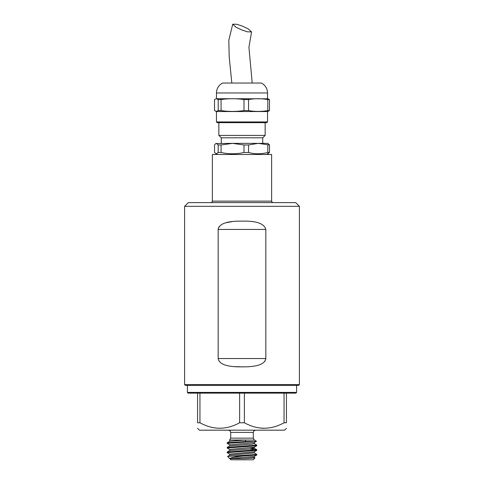 <?xml version="1.0" encoding="UTF-8"?>
<svg xmlns="http://www.w3.org/2000/svg" width="484" height="484" viewBox="0 0 484 484"><rect width="100%" height="100%" fill="white"/><g stroke="black" fill="none" stroke-linecap="round" stroke-linejoin="round"><path stroke-width="0.73" d="M265.837 229.446L265.837 358.535L218.163 358.535L218.163 229.446C219.167 223.681 227.111 220.91 242 221.134C256.248 220.752 264.191 223.523 265.837 229.446L218.163 229.446M218.254 228.563L218.962 226.893M225.635 222.809L232.423 221.575M235.23 366.642L242 366.848C256.931 367.06 264.875 364.289 265.837 358.535L264.899 361.294M242 384.623L184.604 384.623L184.604 206.317L299.396 206.317L299.396 384.623L242 384.623M218.163 358.535C219.143 364.295 227.087 367.066 242 366.848M184.604 206.317L188.306 202.614L295.694 202.614L299.396 206.317M299.396 384.623L298.658 385.367L185.342 385.367L184.604 384.623M296.619 385.367L296.619 392.403L187.381 392.403L187.381 385.367M296.619 392.403L295.881 393.141L188.119 393.141L187.381 392.403M286.437 393.141L286.437 422.768C286.437 430.04 286.437 430.04 286.437 422.768L284.054 422.768C270.792 430.04 257.567 430.04 244.384 422.768L239.616 422.768C226.355 430.04 213.129 430.04 199.946 422.768L197.563 422.768C197.563 430.04 197.563 430.04 197.563 422.768L197.563 393.141M244.384 422.768L244.384 393.141M239.616 393.141L239.616 422.768M286.437 428.322L284.586 430.173L199.414 430.173L197.563 428.322M199.946 422.768L199.946 393.141M261.178 428.183L264.222 428.322M229.737 441.299L245.182 440.01L254.409 440.077L256.472 441.269L227.19 443.386L229.767 444.905M245.182 440.01L230.112 440.01L229.7 440.198L229.7 441.354M254.233 452.855L256.81 454.379L227.577 456.436L229.767 455.172L254.3 452.927L254.3 451.772M231.763 456.097L242.327 456.097L256.756 455.021L254.233 456.479L229.846 458.602L243.942 458.602L254.965 457.943L253.108 459.8L230.892 459.8L227.577 456.436M243.942 458.602L254.3 457.555L254.3 456.4M229.737 450.556L250.996 448.856L254.3 448.299L254.3 447.143M254.239 448.226L250.7 447.724M229.731 445.933L251.027 444.221L254.3 443.671L254.3 442.515M229.767 441.281L227.244 442.745L245.757 441.462L245.146 440.071M227.244 442.745L227.19 443.386M254.233 443.598L256.81 445.123L227.244 447.373L227.19 448.015L256.756 445.764L256.81 445.123M249.423 448.983L256.81 449.751L227.238 452.002L227.19 452.643L256.756 450.392L256.81 449.751M229.767 449.533L227.19 448.015M229.767 454.167L227.19 452.643M245.757 441.462L254.79 441.462M256.756 455.021L256.81 454.379M229.652 440.077L230.112 440.01M256.472 441.299L254.233 442.594L229.7 444.826L229.7 445.982M256.756 445.764L254.233 447.222L229.7 449.454L229.7 450.616M256.756 450.392L254.233 451.85L229.7 454.083L229.7 455.244M242.327 456.097L242 456.134C234.389 456.963 230.342 457.785 229.846 458.602M284.054 393.141L284.054 422.768M212.373 201.132L212.373 154.475L271.627 154.475L271.627 201.132L212.373 201.132L211.944 202.179L210.891 202.614M267.634 153.785L269.473 152.49L267.797 152.49C261.366 154.196 254.947 154.196 248.54 152.49L244.003 152.49C236.349 154.196 228.702 154.196 221.067 152.49L218.205 152.49L216.366 153.785L215.785 153.646L217.558 154.475M216.366 153.785L214.527 152.49L214.527 144.97L215.785 143.536L216.366 143.367L218.205 144.97L218.205 152.49M218.205 144.97L221.067 144.97L232.538 143.367L267.924 143.367L269.473 144.97L269.473 152.49M215.785 143.536L232.538 143.367L244.003 144.97L248.54 144.97L258.166 143.367L269.473 144.97M267.797 144.97L267.797 152.49M248.54 152.49L248.54 144.97M244.003 144.97L244.003 152.49M221.067 152.49L221.067 144.97M221.261 143.367L221.261 137.807L262.739 137.807L262.739 143.367M262.739 137.807L265.147 135.405L218.853 135.405L221.261 137.807M237.94 122.664L217.189 122.664L216.451 121.926L267.549 121.926L266.811 122.664L237.94 122.664M216.451 121.926L216.451 111.556L267.549 111.556L267.549 121.926M218.205 110.594L218.205 99.553L216.366 98.706L214.527 99.553L214.527 110.594L216.366 111.441L218.205 110.594L221.067 110.594L221.067 99.553C228.714 98.433 236.361 98.433 244.003 99.553L248.54 99.553C254.959 98.433 261.378 98.433 267.797 99.553L269.473 99.553L267.634 98.706M216.451 111.556L215.785 111.35L216.366 111.441M267.797 99.553L267.797 110.594L269.473 110.594L267.634 111.441M267.797 110.594C261.378 111.713 254.959 111.713 248.54 110.594L244.003 110.594C236.361 111.713 228.714 111.713 221.067 110.594M216.366 98.706L268.215 98.797M218.205 99.553L221.067 99.553M269.473 110.594L269.473 99.553M248.54 110.594L248.54 99.553M244.003 99.553L244.003 110.594M267.549 92.964L216.451 92.964C216.62 88.505 218.659 85.196 222.567 83.042L261.433 83.042C265.341 85.196 267.38 88.505 267.549 92.964L267.549 98.591M242.472 26.136L236.864 24.285L232.713 24.2L236.089 27.255L241.812 29.972L247.421 31.823L251.571 31.902L248.195 28.852L242.472 26.136M253.295 432.4L253.295 438.147L230.705 438.147L230.705 432.4L253.295 432.4L253.943 430.827L255.516 430.173M230.705 432.4L230.057 430.827L228.484 430.173M230.705 438.147L229.591 440.077M253.295 438.147L254.409 440.077M254.947 457.894L254.233 457.483M229.767 450.543L227.238 452.002M254.233 448.226L256.756 449.684M229.767 445.909L227.244 447.373M271.627 201.132L272.056 202.179L273.109 202.614M266.442 154.475L268.215 153.646M218.853 122.664L218.853 135.405M265.147 122.664L265.147 135.405M267.549 111.556L268.215 111.35M216.451 92.964L216.451 98.591M232.713 24.2L228.811 40.329L229.204 57.045L231.836 83.042M252.206 83.042L248.933 47.275L251.571 31.902"/></g></svg>
